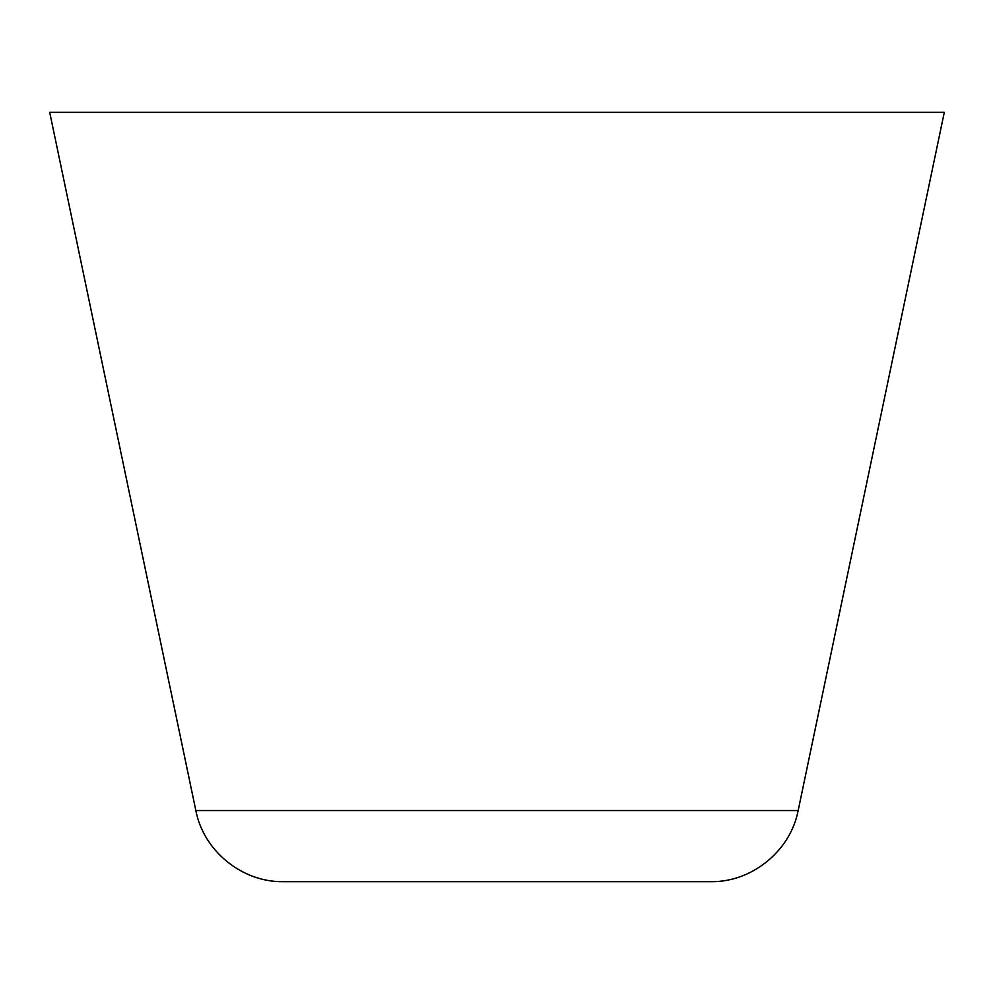 <?xml version="1.0" encoding="UTF-8"?>
<svg xmlns="http://www.w3.org/2000/svg" width="994" height="994" viewBox="0 0 994 994"><rect width="100%" height="100%" fill="white"/><g stroke="black" fill="none" stroke-linecap="round" stroke-linejoin="round"><path stroke-width="1.49" d="M195.843 810.545L49.7 112.322L944.3 112.322L798.157 810.545C790.466 851.001 751.775 882.436 710.598 881.678L283.402 881.678C242.225 882.436 203.534 851.001 195.843 810.545L798.157 810.545"/></g></svg>
